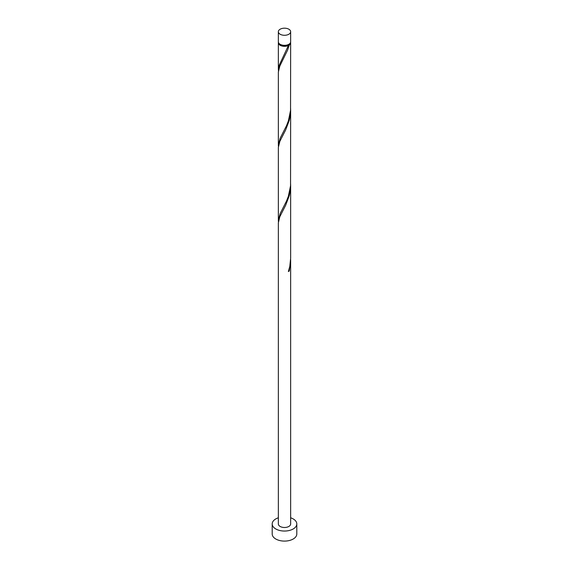 <?xml version="1.0" encoding="UTF-8"?>
<svg xmlns="http://www.w3.org/2000/svg" width="569" height="569" viewBox="0 0 569 569"><rect width="100%" height="100%" fill="white"/><g stroke="black" fill="none" stroke-linecap="round" stroke-linejoin="round"><path stroke-width="0.85" d="M280.147 34.24A6.152 3.549 0 0 0 286.854 35.015A6.152 3.549 0 0 0 290.652 31.729A6.152 3.549 0 0 0 288.853 29.218A6.152 3.549 0 0 0 282.146 28.45A6.152 3.549 0 0 0 278.348 31.729A6.152 3.549 0 0 0 280.147 34.24M290.652 31.729L290.652 41.779A6.152 3.549 180 0 1 286.854 45.058A6.152 3.549 180 0 1 280.147 44.29A6.152 3.549 180 0 1 278.348 41.779L278.348 31.729M289.906 43.472A5.534 3.194 180 0 1 288.412 45.043A5.534 3.194 180 0 1 280.588 45.043A5.534 3.194 180 0 1 279.094 43.472M278.348 517.79A12.305 7.105 0 0 0 272.195 523.942A12.305 7.105 0 0 0 275.801 528.964A12.305 7.105 0 0 0 289.208 530.507A12.305 7.105 0 0 0 296.805 523.942A12.305 7.105 0 0 0 293.199 518.921A12.305 7.105 0 0 0 290.652 517.79M272.195 523.942L272.195 533.985A12.305 7.105 0 0 0 275.801 539.014A12.305 7.105 0 0 0 289.208 540.55A12.305 7.105 0 0 0 296.805 533.985L296.805 523.942M288.575 270.986L289.265 271.043L290.652 260.574L290.652 523.942A6.152 3.549 0 0 1 286.854 527.221A6.152 3.549 0 0 1 280.147 526.453A6.152 3.549 0 0 1 278.348 523.942L278.348 222.799L279.841 216.704L285.645 205.317L289.265 195.708L290.304 190.444L290.631 184.043M290.652 260.574L290.631 259.386M289.265 271.043A6.152 3.549 180 0 1 288.391 271.548L289.785 266.427L290.652 258.177L290.652 185.238M290.588 42.277A6.152 3.549 180 0 1 290.652 42.782L290.546 110.407L288.391 120.87L286.527 125.657L280.147 138.26L278.348 145.173L278.348 72.128L279.841 66.025L287.644 50.022L289.265 45.029L288.412 45.043L288.391 45.527A6.152 3.549 180 0 1 280.147 45.292A6.152 3.549 180 0 1 278.348 42.782A6.152 3.549 180 0 1 278.412 42.277M288.391 45.527L279.137 65.442L278.412 71.033M290.652 42.782A6.152 3.549 180 0 1 289.265 45.029M290.652 109.902L290.546 185.75L288.391 196.205L286.527 200.999L280.147 213.603L278.348 220.509L278.348 147.463L279.841 141.361L285.645 129.981L289.265 120.365L290.304 115.109L290.631 108.707M278.348 145.173L278.412 146.375M278.348 220.509L278.412 221.711M278.348 42.782L278.348 69.831"/></g></svg>
